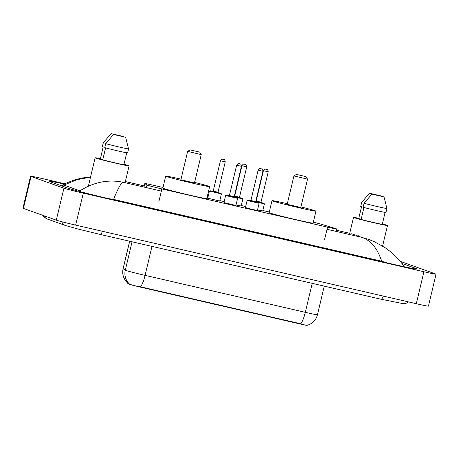 <?xml version="1.0" encoding="UTF-8"?>
<svg xmlns="http://www.w3.org/2000/svg" width="459" height="459" viewBox="0 0 459 459"><rect width="100%" height="100%" fill="white"/><g stroke="black" fill="none" stroke-linecap="round" stroke-linejoin="round"><path stroke-width="0.69" d="M262.697 210.962L257.516 209.981M241.204 206.005L236.024 205.024M219.712 201.042L207.72 198.185M257.419 210.406L252.203 209.459L245.427 207.548M235.926 205.448L223.935 202.591M162.991 187.473L153.891 185.373A12.324 0.344 13.4 0 0 144.786 183.548A12.324 0.344 13.4 0 0 144.815 183.583L147.029 185.063A12.324 0.344 13.4 0 0 147.356 185.201A12.324 0.344 13.4 0 0 161.878 188.919L327.525 227.136A12.324 0.344 13.4 0 0 336.631 228.961A12.324 0.344 13.4 0 0 335.604 228.571L322.436 224.566A12.324 0.344 13.4 0 0 313.325 222.19M127.034 282.268L126.913 282.761A11.096 0.31 13.4 0 0 126.942 282.79L128.881 284.087A11.096 0.31 13.4 0 0 129.174 284.213A11.096 0.31 13.4 0 0 142.244 287.558L298.981 323.721A11.096 0.31 13.4 0 0 307.174 325.362L307.191 325.305M269.295 212.001L262.806 210.503M245.663 206.55L241.314 205.546M224.17 201.587L219.821 200.583M207.807 197.812L207.032 197.634M400.346 261.492A16.432 0.459 -166.6 0 1 402.698 262.204L435.58 273.948A16.432 0.459 -166.6 0 1 436.05 274.178L428.436 306.142A16.432 0.459 -166.6 0 1 416.296 303.703L75.666 225.111A16.432 0.459 -166.6 0 1 56.302 220.159L23.42 208.415A16.432 0.459 -166.6 0 1 22.95 208.185L30.564 176.227A16.432 0.459 -166.6 0 1 42.704 178.66L64.908 183.784M436.05 274.178A16.432 0.459 -166.6 0 1 423.909 271.739L83.28 193.147A16.432 0.459 -166.6 0 1 63.916 188.196L31.034 176.451A16.432 0.459 -166.6 0 1 30.564 176.227M64.323 184.076A35.337 0.987 13.4 0 0 49.36 181.345A35.337 0.987 13.4 0 0 50.37 181.839L68.638 188.362A35.337 0.987 13.4 0 0 110.269 199.011L391.148 263.816A35.337 0.987 13.4 0 0 417.254 269.054A35.337 0.987 13.4 0 0 416.25 268.567L401.877 263.432M90.521 177.117L76.814 179.733L63.91 185.103L62.074 185.275L61.787 185.918M368.743 239.437L374.217 241.641L384.826 247.493L390.603 251.762C396.679 256.638 401.895 263.122 403.989 266.375L404.178 266.731M386.444 262.732L381.681 261.246C377.281 247.992 370.482 239.982 361.279 237.211L368.703 239.426M63.91 185.103L79.918 190.824C93.946 182.034 108.364 179.182 123.178 182.275C121.285 182.487 118.089 188.19 113.585 199.39L381.681 261.246M113.585 199.39L108.651 198.638M80.904 191.839L79.918 190.824M126.885 282.165L126.868 282.182A14.378 14.332 123.8 0 1 123.127 268.767A16.432 0.459 13.4 0 1 123.087 268.722C122.025 273.874 123.293 278.366 126.879 282.199L129.558 284.012C131.67 285.073 135.33 286.009 140.546 286.823L300.777 323.79C305.287 325.224 307.496 325.643 307.398 325.041M123.987 164.299A17.465 0.488 -166.6 0 1 128.6 165.636A17.465 0.488 -166.6 0 1 129.099 165.877A17.465 0.488 -166.6 0 1 114.113 162.807A17.465 0.488 -166.6 0 1 95.621 158.028A17.465 0.488 -166.6 0 1 95.128 157.787A17.465 0.488 -166.6 0 1 100.395 158.682M102.805 159.531L100.332 158.963L103.183 146.978L102.34 146.782L103.286 142.783L111.135 133.638L123.247 136.432L111.135 133.638M105.581 147.867L102.736 159.818A12.324 0.344 -166.6 0 0 114.997 162.865A12.324 0.344 -166.6 0 0 123.896 164.701L126.73 152.795M125.651 137.293L113.539 134.493L125.651 137.293L128.549 148.917A13.15 0.367 -166.6 0 1 118.996 146.949A13.15 0.367 -166.6 0 1 105.69 143.644L104.738 147.637A13.15 0.367 -166.6 0 0 118.043 150.948A13.15 0.367 -166.6 0 0 127.596 152.91L128.549 148.917M113.539 134.493L105.69 143.644M382.37 223.917A17.465 0.488 -166.6 0 1 386.983 225.254A17.465 0.488 -166.6 0 1 387.482 225.495A17.465 0.488 -166.6 0 1 372.496 222.42A17.465 0.488 -166.6 0 1 354.004 217.646A17.465 0.488 -166.6 0 1 353.505 217.4A17.465 0.488 -166.6 0 1 358.777 218.295M361.181 219.15L358.709 218.576L361.566 206.59L360.717 206.395L361.669 202.402L369.518 193.25L381.63 196.045L369.518 193.25M363.964 207.485L361.113 219.436A12.324 0.344 -166.6 0 0 373.379 222.477A12.324 0.344 -166.6 0 0 382.272 224.319L385.112 212.408M384.034 196.905L371.922 194.111L384.034 196.905L386.931 208.535A13.15 0.367 -166.6 0 1 377.378 206.567A13.15 0.367 -166.6 0 1 364.073 203.257L363.121 207.256A13.15 0.367 -166.6 0 0 376.426 210.561A13.15 0.367 -166.6 0 0 385.979 212.528L386.931 208.535M371.922 194.111L364.073 203.257M199.567 152.084L190.118 149.863L199.567 152.084M199.705 152.147L201.231 154.626L187.639 151.39L180.88 179.756L194.473 182.992L201.231 154.626M194.61 182.412A22.6 0.631 -166.6 0 1 209.011 186.297A22.6 0.631 -166.6 0 1 209.66 186.612A22.6 0.631 -166.6 0 1 190.267 182.636A22.6 0.631 -166.6 0 1 166.336 176.451A22.6 0.631 -166.6 0 1 165.693 176.136A22.6 0.631 -166.6 0 1 181.018 179.171M209.66 186.612L206.802 198.598A22.6 0.631 -166.6 0 1 187.41 194.622A22.6 0.631 -166.6 0 1 163.484 188.437A22.6 0.631 -166.6 0 1 162.836 188.121L165.693 176.136M305.866 176.612L296.416 174.391L305.866 176.612M307.53 179.148L293.938 175.917L287.185 204.284L300.771 207.52L307.53 179.153L306.004 176.675M300.909 206.934A22.6 0.631 -166.6 0 1 315.316 210.824A22.6 0.631 -166.6 0 1 315.958 211.14A22.6 0.631 -166.6 0 1 296.566 207.164A22.6 0.631 -166.6 0 1 272.64 200.979A22.6 0.631 -166.6 0 1 271.992 200.663A22.6 0.631 -166.6 0 1 287.323 203.698M315.958 211.14L313.107 223.126A22.6 0.631 -166.6 0 1 293.714 219.15A22.6 0.631 -166.6 0 1 269.783 212.965A22.6 0.631 -166.6 0 1 269.14 212.649L271.992 200.663M146.415 187.639L147.029 185.063M128.881 284.087L128.996 283.605M126.942 282.79L127.063 282.285M298.981 323.721L299.073 323.325M142.244 287.558L142.336 287.162M158.906 201.386L161.878 188.919M143.977 187.077L144.815 183.583M324.553 239.604L327.525 227.136M383.299 296.089A6.575 1.624 103 0 1 381.09 299.239L100.211 234.434A6.575 1.624 103 0 0 102.414 231.284M61.793 221.72A6.575 6.369 109.7 0 0 65.591 225.547L78.701 229.213L100.211 234.434M43.714 215.661A6.575 6.369 109.7 0 0 47.323 219.029L65.591 225.547M356.201 235.398L361.279 237.211L327.009 229.305M161.361 191.087L123.178 182.275M351.623 233.763L354.836 234.91M349.712 233.327L336.327 230.234M144.224 185.912L125.364 181.563M423.909 271.739L416.296 303.703M31.034 176.451L23.42 208.415M63.916 188.196L56.302 220.159M83.28 193.147L75.666 225.111M416.135 269.037L416.25 268.567M62.435 186.147L62.694 185.063M129.685 241.233L123.127 268.767L125.29 270.213A16.432 0.459 13.4 0 0 125.72 270.397A16.432 0.459 13.4 0 0 145.084 275.354A14.378 3.552 103 0 1 140.546 286.823M129.088 283.685A14.378 14.332 123.8 0 1 125.29 270.213L132.06 241.784M300.777 323.79A14.378 3.552 -77 0 0 305.31 312.321A16.432 0.459 13.4 0 0 317.456 314.754L324.272 286.129M151.986 246.38L145.084 275.354L305.31 312.321L312.212 283.346M225.799 195.574L226.189 195.173L229.253 195.781L237.188 197.783L237.613 198.345L225.799 195.574M234.388 197.129L229.001 195.89M234.21 196.687L241.44 166.324L236.649 165.183L229.414 195.545L234.21 196.687L234.411 197.141M239.908 163.846L239.133 163.662L239.908 163.846M247.292 200.531L247.682 200.13L250.746 200.738L258.681 202.74L259.111 203.303L247.292 200.531M255.703 201.644L262.938 171.282L258.142 170.14L250.907 200.503L255.703 201.644L255.921 202.103L250.494 200.847M261.401 168.803L260.626 168.625L261.401 168.803M209.419 191.059L210.497 190.818L216.855 192.568L220.94 193.342L218.036 192.539L220.98 193.354L221.41 193.916L209.419 191.059L207.692 198.311M218.186 192.7L212.792 191.46M212.993 191.455L213.206 191.116L218.002 192.258L218.18 192.7M220.44 160.753C219.649 160.983 222.649 158.435 222.357 159.175L223.917 159.48C223.785 159.766 224.807 158.762 225.237 161.895L220.44 160.753L213.206 191.116M222.925 159.233L223.699 159.416L222.925 159.233M234.245 196.532L241.904 198.133L242.903 198.873L234.245 196.968M234.486 196.412L234.698 196.073L239.495 197.215L239.718 197.674L234.285 196.418M241.933 165.71C241.141 165.94 244.142 163.393 243.849 164.133L245.41 164.437C245.278 164.729 246.299 163.725 246.73 166.852L241.933 165.71L234.698 196.073M244.417 164.196L245.192 164.374L244.417 164.196M255.738 201.49L263.397 203.09L264.395 203.83L255.738 201.931M255.979 201.369L256.191 201.036L260.987 202.178L261.211 202.631L255.778 201.381M263.426 170.668C262.64 170.897 265.635 168.35 265.348 169.09L266.903 169.394C266.771 169.687 267.792 168.683 268.222 171.809L263.426 170.668L256.191 201.036M265.91 169.153L266.685 169.331L265.91 169.153M143.948 187.071L144.786 183.548M336.051 231.393L336.631 228.961M42.807 215.34L43.668 216.671L47.323 219.029M408.344 301.867L406.41 303.152L403.484 303.715L381.09 299.239M125.37 181.54L144.224 185.889M336.332 230.211L349.718 233.304M357.951 235.582L358.295 235.708M90.578 176.864L81.513 178.109L73.962 180.1L67.129 182.734L62.074 185.275M307.272 325.293C312.579 323.635 315.976 320.124 317.456 314.754M123.087 268.722L129.639 241.222M129.099 165.877L125.089 182.716M95.128 157.787L88.352 186.222M387.482 225.495L382.582 246.058M353.505 217.4L349.437 234.48M236.649 165.183C239.076 162.188 238.909 164.179 239.294 163.691L240.126 163.909C239.994 164.202 241.015 163.192 241.44 166.324M225.627 195.488L223.889 202.769M237.613 198.345L235.88 205.626M229.202 195.884L229.414 195.545M258.142 170.14C260.569 167.145 260.402 169.136 260.787 168.648L261.619 168.866C261.487 169.159 262.508 168.155 262.938 171.282M247.12 200.445L245.381 207.726M259.111 203.303L257.373 210.583M250.694 200.841L250.907 200.503M225.237 161.895L218.002 192.258M221.41 193.916L219.677 201.168M246.73 166.852L239.495 197.215M242.903 198.873L241.17 206.125M268.222 171.809L260.987 202.178M264.395 203.83L262.668 211.088M190.118 149.863L187.645 151.384M296.416 174.391L293.944 175.912"/></g></svg>
